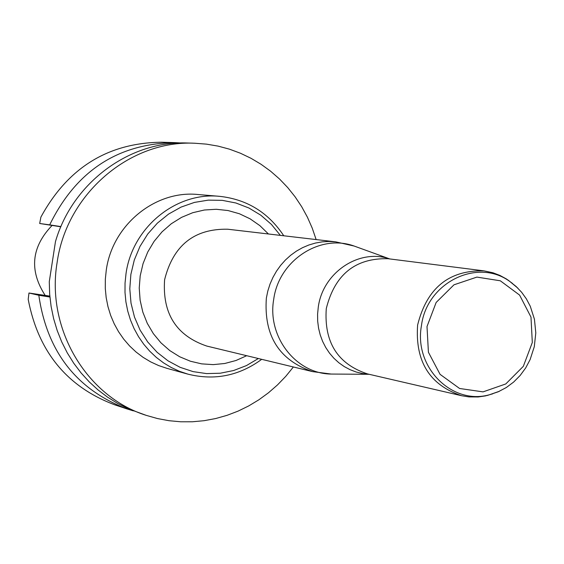 <?xml version="1.0" encoding="UTF-8"?>
<svg xmlns="http://www.w3.org/2000/svg" width="564" height="564" viewBox="0 0 564 564"><rect width="100%" height="100%" fill="white"/><g stroke="black" fill="none" stroke-linecap="round" stroke-linejoin="round"><path stroke-width="0.85" d="M52.099 225.431C31.365 247.053 29.06 270.382 45.176 295.416M106.286 270.043C112.426 224.937 155.283 190.005 198.02 194.517L219.678 196.343C176.074 191.732 132.307 227.475 126.019 273.625L125.046 283.036L125.004 292.483L125.906 301.867L127.739 311.081L130.474 320.028L134.091 328.601L138.547 336.715L143.785 344.28L149.749 351.217L156.376 357.449L163.588 362.906L171.308 367.538L179.444 371.295L187.925 374.144L166.972 368.355L158.667 365.571L150.687 361.891L143.122 357.357L136.051 352.014L129.558 345.915L123.713 339.133L118.574 331.738L114.21 323.799L110.664 315.417L107.978 306.668L106.18 297.658L105.292 288.486L105.327 279.25L106.286 270.043M316.136 239.566L312.252 228.187L307.429 217.218L301.705 206.734L295.106 196.815L287.689 187.544L279.511 178.992L270.621 171.223L261.097 164.307L250.994 158.287L240.405 153.225L229.4 149.15L218.064 146.111L206.48 144.137L194.749 143.235C129.755 139.957 66.538 193.967 57.105 262.556C45.945 328.375 86.292 396.499 146.147 415.337L157.469 418.551L169.017 420.709L180.706 421.78L192.437 421.773L204.133 420.688L215.688 418.537L227.017 415.344L238.05 411.135L248.682 405.939L258.848 399.813L268.471 392.791L277.474 384.937L285.8 376.315L293.379 366.981M174.734 142.621L161.466 142.22C107.928 142.889 67.736 167.853 40.883 217.126L39.691 223.492L49.681 224.867C76.027 171.054 117.714 143.644 174.734 142.621L181.171 142.988M60.919 226.594L49.681 224.867M194.749 143.235L187.657 143.016C129.854 140.408 72.502 182.595 55.462 241.625L49.279 281.669L49.66 294.154L51.12 306.534L53.643 318.695L57.204 330.546L61.772 341.995L67.313 352.937L73.778 363.286L81.11 372.966L89.253 381.891L98.122 389.999L107.661 397.225L117.777 403.514L128.388 408.808L146.147 415.337M133.323 410.867L127.161 408.978C76.471 389.548 47.023 351.647 38.817 295.268L49.9 297.024M38.817 295.268L28.968 293.012L28.2 299.343C38.19 351.654 66.975 386.791 114.57 404.769L127.161 408.978M39.691 223.492L60.834 226.791M28.968 293.012L49.822 296.107M492.732 393.82L485.534 395.886L478.194 396.964L468.973 396.908L461.69 395.738C429.726 385.085 415.034 361.517 417.621 325.019C426.828 288.077 448.951 270.022 483.997 270.861L493.006 272.786L499.908 275.422L506.416 278.968L512.457 283.403M357.082 247.11L354.129 246.038C319.922 233.552 278.75 260.554 273.709 299.371C267.047 336.701 295.98 373.869 331.265 374.059L334.403 374.08M369.053 374.27L362.553 373.558L356.194 372.021L350.061 369.681L344.251 366.579L338.837 362.751L333.895 358.246L329.503 353.134L325.731 347.487L322.615 341.382L320.218 334.896L318.561 328.142L317.68 321.198L317.581 314.169L318.272 307.161C322.784 272.56 359.106 248.245 389.654 258.925M164.603 279.73C162.256 313.626 176.335 335.749 206.847 346.084L312.583 371.62C279.117 360.241 263.705 335.721 266.356 298.067L267.837 290.946L270.043 284.03L272.948 277.403L276.515 271.129L280.696 265.306L285.447 259.99L290.707 255.245L296.41 251.135L302.48 247.709L308.853 245.002L315.452 243.049L322.185 241.864L328.981 241.47L335.756 241.864L227.722 229.217C194.206 228.575 173.169 245.418 164.603 279.73M280.357 235.378L271.425 224.43L260.836 215.208L248.886 207.996L235.893 202.991L222.223 200.34L208.264 200.142L194.418 202.413L181.065 207.094L168.601 214.059L157.384 223.118L147.754 234.011L139.978 246.433L134.295 260.025L130.869 274.393L129.798 288.817L131.017 303.178L134.486 317.081L140.112 330.137L147.726 341.988L157.123 352.317L168.023 360.84L180.127 367.326L193.099 371.62L206.586 373.601L220.214 373.227L233.623 370.527L246.454 365.578L258.361 358.528M246.694 355.708L236.013 360.488L224.775 363.491L213.241 364.626L201.693 363.872L190.421 361.235L179.69 356.765L169.778 350.575L160.93 342.813L153.366 333.662L147.282 323.341L142.826 312.111L140.126 300.252L139.237 288.056L140.196 275.831L143.059 263.621L147.747 252.016L154.134 241.321L162.051 231.825L171.294 223.753L181.615 217.33L192.747 212.706L204.394 210.005L216.259 209.279L228.032 210.541L239.411 213.756L250.113 218.832L259.87 225.635L268.436 233.982M483.997 270.861L388.039 258.721C355.369 257.903 334.783 274.527 326.281 308.578C323.926 342.235 337.653 364.006 367.467 373.904L461.69 395.738M499.429 391.254L489.721 394.673C452.173 405.622 413.694 367.213 421.449 325.675C426.744 282.493 477.602 257.536 509.926 281.556L517.865 288.141M427.004 326.549L436.148 302.459L453.985 284.806L476.904 277.093L500.317 280.794L519.592 295.085L530.985 317.095L532.31 342.496L523.329 366.325L505.774 383.95L483.045 391.874L459.589 388.483L440.068 374.348L428.414 352.239L427.004 326.549M389.759 258.939L354.129 246.038L335.756 241.864M369.152 374.299L331.265 374.059L312.583 371.62M187.925 374.144C214.581 380.763 239.171 375.828 261.703 359.331M283.77 235.78C268.344 212.501 246.983 199.36 219.678 196.343M487.345 395.463L498.259 391.776L506.303 387.531L513.663 382.047L520.177 375.455L525.704 367.911L530.111 359.592L534.291 346.698L535.8 332.936L534.439 319.231L530.273 306.245L526.381 298.892L521.672 292.328L516.152 286.512L507.967 279.998"/></g></svg>
